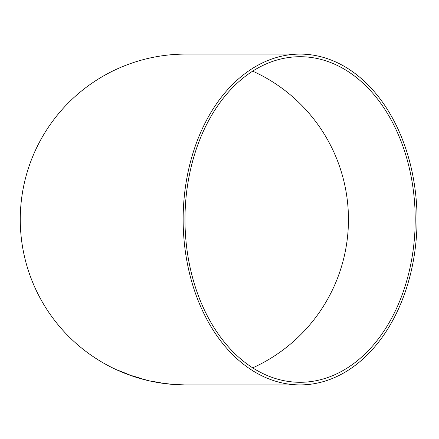 <?xml version="1.0" encoding="UTF-8"?>
<svg xmlns="http://www.w3.org/2000/svg" width="439" height="439" viewBox="0 0 439 439"><rect width="100%" height="100%" fill="white"/><g stroke="black" fill="none" stroke-linecap="round" stroke-linejoin="round"><path stroke-width="0.66" d="M183.343 384.866L175.946 384.575L183.343 384.844M186.388 384.899L300.095 384.899A165.399 116.955 90 0 0 417.05 219.5A165.399 116.955 90 0 0 300.095 54.101A165.399 116.955 90 0 0 183.145 219.5A165.399 116.955 90 0 0 300.095 384.899M300.095 54.101L185.664 54.101A165.399 165.399 0 0 0 20.265 219.5A165.399 165.399 0 0 0 185.664 384.899L186.229 384.899M168.669 383.884L163.484 383.307L168.647 383.895M156.69 382.182L151.126 381.145L156.69 382.182M143.427 379.274L145.77 379.861M137.231 377.386L131.821 375.724L137.231 377.386M129.856 374.994L119.397 370.807L129.856 374.994M184.984 219.5A162.792 115.111 90 0 0 300.095 382.292A162.792 115.111 90 0 0 415.206 219.5A162.792 115.111 90 0 0 300.095 56.708A162.792 115.111 90 0 0 184.984 219.5M252.699 367.849A162.792 162.792 0 0 0 252.699 71.151M119.397 370.823L125.938 373.562M125.971 373.408L121.762 371.822L125.933 373.622M125.944 373.6L127.892 374.346M129.856 375.01L127.886 374.308M125.982 373.386L121.762 371.822M135.261 376.695L134.455 376.519M135.267 376.673L141.034 378.44M132.035 375.713L134.01 376.415M134.021 376.393L136.672 377.249M136.683 377.227L139.8 378.253M132.166 375.839L135.503 376.986M138.252 377.842L140.606 378.533M140.612 378.511L141.819 378.802M154.66 381.754L153.381 381.579M154.665 381.732L160.597 382.792M151.34 381.129L153.381 381.557M158.106 382.435L159.346 382.698M151.883 381.304L153.584 381.667M159.143 382.676L160.175 382.857M160.18 382.835L161.415 383M163.489 383.28L165.783 383.631M171.737 384.257L173.734 384.399M171.786 384.251L171.369 384.163M166.496 383.653L165.558 383.582M184.298 384.86L181.164 384.827M183.672 384.844L184.298 384.888M181.164 384.778L183.672 384.871"/></g></svg>
